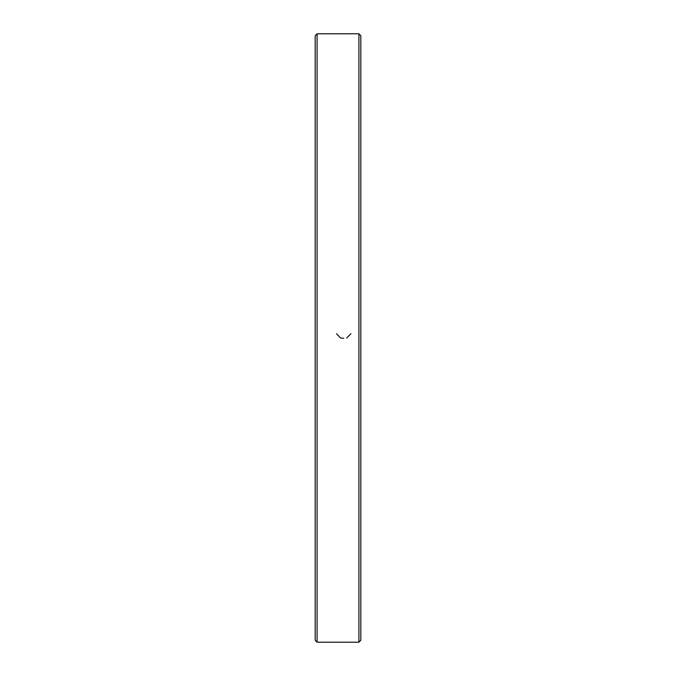 <?xml version="1.0" encoding="UTF-8"?>
<svg xmlns="http://www.w3.org/2000/svg" width="676" height="676" viewBox="0 0 676 676"><rect width="100%" height="100%" fill="white"/><g stroke="black" fill="none" stroke-linecap="round" stroke-linejoin="round"><path stroke-width="1.01" d="M358.914 338L358.914 33.8L317.086 33.8L317.086 642.2L358.914 642.2L358.914 338M317.086 642.2L315.185 640.299L315.185 35.701L317.086 33.8M358.914 33.8L360.815 35.701L360.815 640.299L358.914 642.2M343.712 338.262L340.611 338L336.504 333.69M350.903 333.69L346.771 338"/></g></svg>
